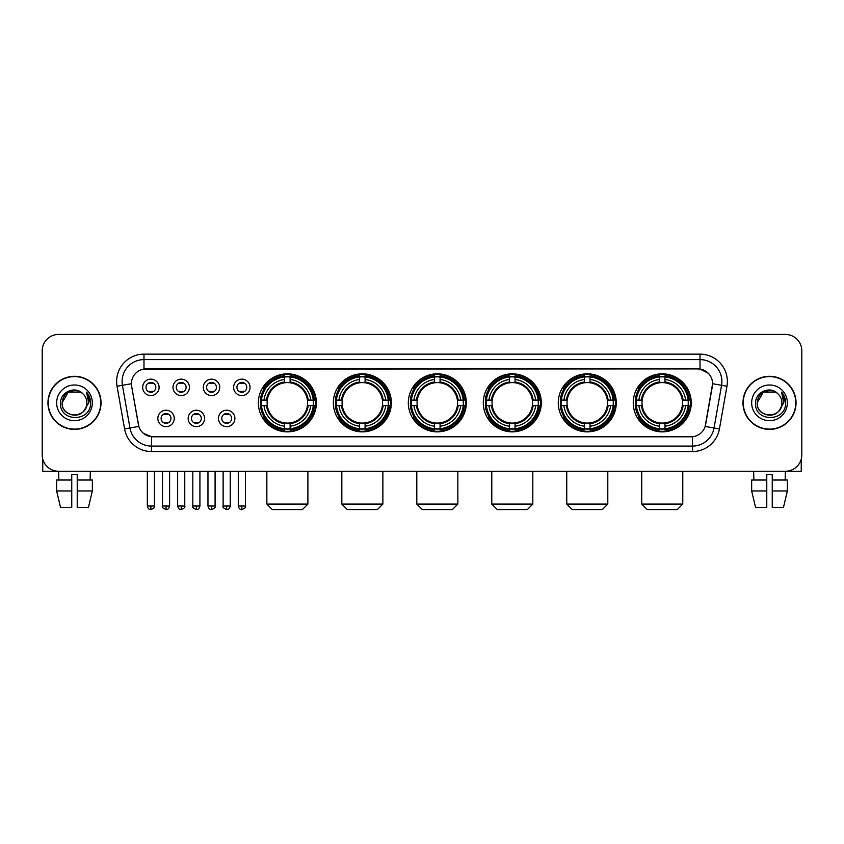 <?xml version="1.0" encoding="UTF-8"?>
<svg xmlns="http://www.w3.org/2000/svg" width="844" height="844" viewBox="0 0 844 844"><rect width="100%" height="100%" fill="white"/><g stroke="black" fill="none" stroke-linecap="round" stroke-linejoin="round"><path stroke-width="1.27" d="M558.264 402.841A29.002 29.002 0 0 0 587.276 431.854A29.002 29.002 0 0 0 616.278 402.841A29.002 29.002 0 0 0 587.276 373.839A29.002 29.002 0 0 0 558.264 402.841M333.348 402.841A29.002 29.002 0 0 0 362.35 431.854A29.002 29.002 0 0 0 391.352 402.841A29.002 29.002 0 0 0 362.35 373.839A29.002 29.002 0 0 0 333.348 402.841M408.317 402.841A29.002 29.002 0 0 0 437.319 431.854A29.002 29.002 0 0 0 466.331 402.841A29.002 29.002 0 0 0 437.319 373.839A29.002 29.002 0 0 0 408.317 402.841M483.296 402.841A29.002 29.002 0 0 0 512.297 431.854A29.002 29.002 0 0 0 541.299 402.841A29.002 29.002 0 0 0 512.297 373.839A29.002 29.002 0 0 0 483.296 402.841M633.243 402.841A29.002 29.002 0 0 0 662.245 431.854A29.002 29.002 0 0 0 691.257 402.841A29.002 29.002 0 0 0 662.245 373.839A29.002 29.002 0 0 0 633.243 402.841M258.37 402.841A29.002 29.002 0 0 0 287.371 431.854A29.002 29.002 0 0 0 316.373 402.841A29.002 29.002 0 0 0 287.371 373.839A29.002 29.002 0 0 0 258.37 402.841M204.575 418.445A8.208 8.208 0 0 1 196.367 426.653A8.208 8.208 0 0 1 188.159 418.445A8.208 8.208 0 0 1 196.367 410.237A8.208 8.208 0 0 1 204.575 418.445M191.44 418.445A4.927 4.927 0 0 0 196.367 423.371A4.927 4.927 0 0 0 201.294 418.445A4.927 4.927 0 0 0 196.367 413.518A4.927 4.927 0 0 0 191.44 418.445M234.896 418.445A8.208 8.208 0 0 1 226.677 426.653A8.208 8.208 0 0 1 218.469 418.445A8.208 8.208 0 0 1 226.677 410.237A8.208 8.208 0 0 1 234.896 418.445M221.761 418.445A4.927 4.927 0 0 0 226.677 423.371A4.927 4.927 0 0 0 231.604 418.445A4.927 4.927 0 0 0 226.677 413.518A4.927 4.927 0 0 0 221.761 418.445M174.254 418.445A8.208 8.208 0 0 1 166.046 426.653A8.208 8.208 0 0 1 157.839 418.445A8.208 8.208 0 0 1 166.046 410.237A8.208 8.208 0 0 1 174.254 418.445M161.12 418.445A4.927 4.927 0 0 0 166.046 423.371A4.927 4.927 0 0 0 170.973 418.445A4.927 4.927 0 0 0 166.046 413.518A4.927 4.927 0 0 0 161.12 418.445M189.415 387.354A8.208 8.208 0 0 1 181.207 395.572A8.208 8.208 0 0 1 172.999 387.354A8.208 8.208 0 0 1 181.207 379.146A8.208 8.208 0 0 1 189.415 387.354M176.28 387.354A4.927 4.927 0 0 0 181.207 392.281A4.927 4.927 0 0 0 186.134 387.354A4.927 4.927 0 0 0 181.207 382.438A4.927 4.927 0 0 0 176.28 387.354M219.735 387.354A8.208 8.208 0 0 1 211.527 395.572A8.208 8.208 0 0 1 203.309 387.354A8.208 8.208 0 0 1 211.527 379.146A8.208 8.208 0 0 1 219.735 387.354M206.601 387.354A4.927 4.927 0 0 0 211.527 392.281A4.927 4.927 0 0 0 216.444 387.354A4.927 4.927 0 0 0 211.527 382.438A4.927 4.927 0 0 0 206.601 387.354M250.046 387.354A8.208 8.208 0 0 1 241.838 395.572A8.208 8.208 0 0 1 233.63 387.354A8.208 8.208 0 0 1 241.838 379.146A8.208 8.208 0 0 1 250.046 387.354M236.911 387.354A4.927 4.927 0 0 0 241.838 392.281A4.927 4.927 0 0 0 246.764 387.354A4.927 4.927 0 0 0 241.838 382.438A4.927 4.927 0 0 0 236.911 387.354M159.094 387.354A8.208 8.208 0 0 1 150.886 395.572A8.208 8.208 0 0 1 142.678 387.354A8.208 8.208 0 0 1 150.886 379.146A8.208 8.208 0 0 1 159.094 387.354M145.959 387.354A4.927 4.927 0 0 0 150.886 392.281A4.927 4.927 0 0 0 155.813 387.354A4.927 4.927 0 0 0 150.886 382.438A4.927 4.927 0 0 0 145.959 387.354M124.574 428.942L117.042 386.257A27.367 27.367 0 0 1 143.986 354.142L700.014 354.142A27.367 27.367 0 0 1 726.958 386.257L719.426 428.942A27.367 27.367 0 0 1 692.481 451.551L151.519 451.551A27.367 27.367 0 0 1 124.574 428.942L129.955 427.992L122.433 385.307A21.891 21.891 0 0 1 143.986 359.607L700.014 359.607A21.891 21.891 0 0 1 721.567 385.307L714.045 427.992A21.891 21.891 0 0 1 692.481 446.075L151.519 446.075A21.891 21.891 0 0 1 129.955 427.992L138.838 426.42L131.632 386.257A14.781 14.781 0 0 1 146.181 368.912L697.819 368.912A14.781 14.781 0 0 1 712.368 386.257L705.616 424.564A14.781 14.781 0 0 1 691.067 436.781L152.933 436.781A14.781 14.781 0 0 1 138.384 424.564L131.632 386.257L131.569 381.499M260.975 405.584A26.544 26.544 0 0 1 260.975 400.109M635.849 405.584A26.544 26.544 0 0 1 635.849 400.109M485.901 405.584A26.544 26.544 0 0 1 485.901 400.109M410.922 405.584A26.544 26.544 0 0 1 410.922 400.109M335.944 405.584A26.544 26.544 0 0 1 335.944 400.109M560.87 405.584A26.544 26.544 0 0 1 560.87 400.109M47.95 402.841A26.544 26.544 0 0 0 74.494 429.385A26.544 26.544 0 0 0 101.027 402.841A26.544 26.544 0 0 0 74.494 376.308A26.544 26.544 0 0 0 47.95 402.841M742.973 402.841A26.544 26.544 0 0 0 769.506 429.385A26.544 26.544 0 0 0 796.05 402.841A26.544 26.544 0 0 0 769.506 376.308A26.544 26.544 0 0 0 742.973 402.841M143.986 354.142L143.986 369.081L697.819 368.912L700.014 369.081L708.264 373.238M691.067 436.781L152.933 436.781M151.519 451.551L151.519 436.707L143.628 433.478M726.958 386.257L712.6 383.725L705.162 426.42L719.426 428.942M801.8 350.851A16.416 16.416 0 0 0 785.384 334.435L58.616 334.435A16.416 16.416 0 0 0 42.2 350.851L42.2 454.832A16.416 16.416 0 0 0 58.616 471.258L785.384 471.258A16.416 16.416 0 0 0 801.8 454.832L801.8 350.851L801.8 454.832M42.2 350.851L42.2 454.832M785.384 334.435L58.616 334.435M58.858 480.014L58.616 471.258L785.384 471.258L785.142 480.014M100.752 402.841A26.269 26.269 0 0 0 74.494 376.582A26.269 26.269 0 0 0 48.224 402.841A26.269 26.269 0 0 0 74.494 429.111A26.269 26.269 0 0 0 100.752 402.841M82.596 393.504A12.365 12.365 0 0 1 86.858 402.841C87.618 418.803 61.359 418.803 62.118 402.841L68.301 392.133L80.676 392.133L82.596 393.504C75 385.55 60.388 392.101 60.525 402.841C59.133 421.937 90.086 422.443 90.593 403.77L90.614 402.841C90.572 398.79 89.221 395.224 86.573 392.154L88.704 402.841L83.967 410.796A12.365 12.365 0 0 0 86.858 402.841C87.618 418.803 61.359 418.803 62.118 402.841C63.321 393.958 68.417 389.949 77.405 390.825M83.967 410.796C77.405 419.668 61.475 413.993 62.118 402.841M56.643 402.841A17.84 17.84 0 0 0 74.494 420.692A17.84 17.84 0 0 0 92.334 402.841A17.84 17.84 0 0 0 74.494 385.001A17.84 17.84 0 0 0 56.643 402.841M86.689 392.291L90.614 403.316M42.749 459.041L42.749 471.258L106.228 471.258M56.632 480.014L56.632 490.955L60.525 507.371L56.632 490.955L56.632 480.014L71.751 480.014L71.751 474.539L77.226 474.539L77.226 480.014L92.344 480.014L92.344 490.955L88.451 507.371L92.344 490.955L77.226 490.955L77.226 480.014L77.226 507.371L88.451 507.371M90.361 471.258L90.118 480.014M71.751 480.014L71.751 507.371L60.525 507.371M56.632 490.955L71.751 490.955M795.776 402.841A26.269 26.269 0 0 0 769.506 376.582A26.269 26.269 0 0 0 743.247 402.841A26.269 26.269 0 0 0 769.506 429.111A26.269 26.269 0 0 0 795.776 402.841M777.609 393.504A12.365 12.365 0 0 1 781.882 402.841C782.641 418.803 756.382 418.803 757.142 402.841L763.324 392.133L775.699 392.133L777.609 393.504C770.023 385.55 755.412 392.101 755.549 402.841C754.156 421.937 785.11 422.443 785.616 403.77L785.637 402.841C785.595 398.79 784.245 395.224 781.597 392.154L783.728 402.841L778.991 410.796A12.365 12.365 0 0 0 781.882 402.841C782.641 418.803 756.382 418.803 757.142 402.841C758.345 393.958 763.44 389.949 772.429 390.825M778.991 410.796C772.429 419.668 756.498 413.993 757.142 402.841M751.666 402.841A17.84 17.84 0 0 0 769.506 420.692A17.84 17.84 0 0 0 787.357 402.841A17.84 17.84 0 0 0 769.506 385.001A17.84 17.84 0 0 0 751.666 402.841M781.713 392.291L785.637 403.316M302.426 509.565L272.327 509.565L266.852 504.09L307.891 504.09L302.426 509.565M290.114 428.752L290.114 429.849A27.145 27.145 0 0 0 314.379 405.584L313.282 405.584A26.048 26.048 0 0 1 290.114 428.752L290.114 426.22A23.537 23.537 0 0 0 310.75 405.584L307.438 405.584A20.245 20.245 0 0 0 290.114 382.786L290.114 376.941A26.048 26.048 0 0 1 313.282 400.109L314.379 400.109A27.145 27.145 0 0 0 290.114 375.844L290.114 376.941M261.471 405.584L260.363 405.584A27.145 27.145 0 0 0 284.639 429.849L284.639 428.752A26.048 26.048 0 0 1 261.471 405.584L264.003 405.584A23.537 23.537 0 0 0 284.639 426.22L284.639 422.907A20.245 20.245 0 0 0 307.438 405.584L308.25 405.584A21.047 21.047 0 0 1 290.114 423.72L290.114 426.22M284.639 376.941L284.639 375.844A27.145 27.145 0 0 0 260.363 400.109L261.471 400.109A26.048 26.048 0 0 1 284.639 376.941L284.639 379.473A23.537 23.537 0 0 0 264.003 400.109L267.305 400.109A20.245 20.245 0 0 0 284.639 422.907L284.639 423.72A21.047 21.047 0 0 1 266.504 405.584L264.003 405.584M261.524 405.584A25.995 25.995 0 0 1 261.524 400.109M290.114 376.994A25.995 25.995 0 0 0 284.639 376.994M313.219 400.109A25.995 25.995 0 0 1 313.219 405.584M313.282 400.109L310.75 400.109A23.537 23.537 0 0 0 290.114 379.473M310.75 405.584L313.282 405.584M284.639 426.22L284.639 428.752M307.438 400.109L310.75 400.109M290.114 422.939L290.114 423.72M284.639 422.907A20.245 20.245 0 0 1 267.305 405.584L266.504 405.584M290.114 428.699A25.995 25.995 0 0 1 284.639 428.699M264.003 400.109L261.471 400.109M284.639 382.743L284.639 379.473M290.114 382.786A20.245 20.245 0 0 0 267.305 400.109L266.504 400.109A21.047 21.047 0 0 1 284.639 381.973M290.114 382.754L290.114 381.973A21.047 21.047 0 0 1 308.25 400.109M264.605 388.071L263.054 388.071A28.453 28.453 0 0 1 315.835 402.841A28.453 28.453 0 0 1 263.054 417.622L264.605 417.622M377.395 509.565L347.295 509.565L341.831 504.09L382.87 504.09L377.395 509.565M365.083 428.752L365.083 429.849A27.145 27.145 0 0 0 389.358 405.584L388.251 405.584A26.048 26.048 0 0 1 365.083 428.752L365.083 426.22A23.537 23.537 0 0 0 385.719 405.584L382.416 405.584A20.245 20.245 0 0 0 365.083 382.786L365.083 376.941A26.048 26.048 0 0 1 388.251 400.109L389.358 400.109A27.145 27.145 0 0 0 365.083 375.844L365.083 376.941M336.439 405.584L335.342 405.584A27.145 27.145 0 0 0 359.607 429.849L359.607 428.752A26.048 26.048 0 0 1 336.439 405.584L338.971 405.584A23.537 23.537 0 0 0 359.607 426.22L359.607 422.907A20.245 20.245 0 0 0 382.416 405.584L383.218 405.584A21.047 21.047 0 0 1 365.083 423.72L365.083 426.22M359.607 376.941L359.607 375.844A27.145 27.145 0 0 0 335.342 400.109L336.439 400.109A26.048 26.048 0 0 1 359.607 376.941L359.607 379.473A23.537 23.537 0 0 0 338.971 400.109L342.284 400.109A20.245 20.245 0 0 0 359.607 422.907L359.607 423.72A21.047 21.047 0 0 1 341.472 405.584L338.971 405.584M336.503 405.584A25.995 25.995 0 0 1 336.503 400.109M365.083 376.994A25.995 25.995 0 0 0 359.607 376.994M388.198 400.109A25.995 25.995 0 0 1 388.198 405.584M388.251 400.109L385.719 400.109A23.537 23.537 0 0 0 365.083 379.473M385.719 405.584L388.251 405.584M359.607 426.22L359.607 428.752M382.416 400.109L385.719 400.109M365.083 422.939L365.083 423.72M359.607 422.907A20.245 20.245 0 0 1 342.284 405.584L341.472 405.584M365.083 428.699A25.995 25.995 0 0 1 359.607 428.699M338.971 400.109L336.439 400.109M359.607 382.743L359.607 379.473M365.083 382.786A20.245 20.245 0 0 0 342.284 400.109L341.472 400.109A21.047 21.047 0 0 1 359.607 381.973M365.083 382.754L365.083 381.973A21.047 21.047 0 0 1 383.218 400.109M339.583 388.071L338.033 388.071A28.453 28.453 0 0 1 390.804 402.841A28.453 28.453 0 0 1 338.033 417.622L339.583 417.622M452.373 509.565L422.274 509.565L416.799 504.09L457.849 504.09L452.373 509.565M440.062 428.752L440.062 429.849A27.145 27.145 0 0 0 464.327 405.584L463.229 405.584A26.048 26.048 0 0 1 440.062 428.752L440.062 426.22A23.537 23.537 0 0 0 460.697 405.584L457.385 405.584A20.245 20.245 0 0 0 440.062 382.786L440.062 376.941A26.048 26.048 0 0 1 463.229 400.109L464.327 400.109A27.145 27.145 0 0 0 440.062 375.844L440.062 376.941M411.418 405.584L410.321 405.584A27.145 27.145 0 0 0 434.586 429.849L434.586 428.752A26.048 26.048 0 0 1 411.418 405.584L413.95 405.584A23.537 23.537 0 0 0 434.586 426.22L434.586 422.907A20.245 20.245 0 0 0 457.385 405.584L458.197 405.584A21.047 21.047 0 0 1 440.062 423.72L440.062 426.22M434.586 376.941L434.586 375.844A27.145 27.145 0 0 0 410.321 400.109L411.418 400.109A26.048 26.048 0 0 1 434.586 376.941L434.586 379.473A23.537 23.537 0 0 0 413.95 400.109L417.263 400.109A20.245 20.245 0 0 0 434.586 422.907L434.586 423.72A21.047 21.047 0 0 1 416.451 405.584L413.95 405.584M411.471 405.584A25.995 25.995 0 0 1 411.471 400.109M440.062 376.994A25.995 25.995 0 0 0 434.586 376.994M463.177 400.109A25.995 25.995 0 0 1 463.177 405.584M463.229 400.109L460.697 400.109A23.537 23.537 0 0 0 440.062 379.473M460.697 405.584L463.229 405.584M434.586 426.22L434.586 428.752M457.385 400.109L460.697 400.109M440.062 422.939L440.062 423.72M434.586 422.907A20.245 20.245 0 0 1 417.263 405.584L416.451 405.584M440.062 428.699A25.995 25.995 0 0 1 434.586 428.699M413.95 400.109L411.418 400.109M434.586 382.743L434.586 379.473M440.062 382.786A20.245 20.245 0 0 0 417.263 400.109L416.451 400.109A21.047 21.047 0 0 1 434.586 381.973M440.062 382.754L440.062 381.973A21.047 21.047 0 0 1 458.197 400.109M414.552 388.071L413.001 388.071A28.453 28.453 0 0 1 465.782 402.841A28.453 28.453 0 0 1 413.001 417.622L414.552 417.622M527.352 509.565L497.253 509.565L491.778 504.09L532.817 504.09L527.352 509.565M515.03 428.752L515.03 429.849A27.145 27.145 0 0 0 539.305 405.584L538.208 405.584A26.048 26.048 0 0 1 515.03 428.752L515.03 426.22A23.537 23.537 0 0 0 535.666 405.584L532.364 405.584A20.245 20.245 0 0 0 515.03 382.786L515.03 376.941A26.048 26.048 0 0 1 538.208 400.109L539.305 400.109A27.145 27.145 0 0 0 515.03 375.844L515.03 376.941M486.397 405.584L485.289 405.584A27.145 27.145 0 0 0 509.565 429.849L509.565 428.752A26.048 26.048 0 0 1 486.397 405.584L488.929 405.584A23.537 23.537 0 0 0 509.565 426.22L509.565 422.907A20.245 20.245 0 0 0 532.364 405.584L533.165 405.584A21.047 21.047 0 0 1 515.03 423.72L515.03 426.22M509.565 376.941L509.565 375.844A27.145 27.145 0 0 0 485.289 400.109L486.397 400.109A26.048 26.048 0 0 1 509.565 376.941L509.565 379.473A23.537 23.537 0 0 0 488.929 400.109L492.231 400.109A20.245 20.245 0 0 0 509.565 422.907L509.565 423.72A21.047 21.047 0 0 1 491.43 405.584L488.929 405.584M486.45 405.584A25.995 25.995 0 0 1 486.45 400.109M515.03 376.994A25.995 25.995 0 0 0 509.565 376.994M538.145 400.109A25.995 25.995 0 0 1 538.145 405.584M538.208 400.109L535.666 400.109A23.537 23.537 0 0 0 515.03 379.473M535.666 405.584L538.208 405.584M509.565 426.22L509.565 428.752M532.364 400.109L535.666 400.109M515.03 422.939L515.03 423.72M509.565 422.907A20.245 20.245 0 0 1 492.231 405.584L491.43 405.584M515.03 428.699A25.995 25.995 0 0 1 509.565 428.699M488.929 400.109L486.397 400.109M509.565 382.743L509.565 379.473M515.03 382.786A20.245 20.245 0 0 0 492.231 400.109L491.43 400.109A21.047 21.047 0 0 1 509.565 381.973M515.03 382.754L515.03 381.973A21.047 21.047 0 0 1 533.165 400.109M489.531 388.071L487.98 388.071A28.453 28.453 0 0 1 540.751 402.841A28.453 28.453 0 0 1 487.98 417.622L489.531 417.622M602.321 509.565L572.221 509.565L566.746 504.09L607.796 504.09L602.321 509.565M590.009 428.752L590.009 429.849A27.145 27.145 0 0 0 614.284 405.584L613.177 405.584A26.048 26.048 0 0 1 590.009 428.752L590.009 426.22A23.537 23.537 0 0 0 610.645 405.584L607.332 405.584A20.245 20.245 0 0 0 590.009 382.786L590.009 376.941A26.048 26.048 0 0 1 613.177 400.109L614.284 400.109A27.145 27.145 0 0 0 590.009 375.844L590.009 376.941M561.365 405.584L560.268 405.584A27.145 27.145 0 0 0 584.533 429.849L584.533 428.752A26.048 26.048 0 0 1 561.365 405.584L563.897 405.584A23.537 23.537 0 0 0 584.533 426.22L584.533 422.907A20.245 20.245 0 0 0 607.332 405.584L608.144 405.584A21.047 21.047 0 0 1 590.009 423.72L590.009 426.22M584.533 376.941L584.533 375.844A27.145 27.145 0 0 0 560.268 400.109L561.365 400.109A26.048 26.048 0 0 1 584.533 376.941L584.533 379.473A23.537 23.537 0 0 0 563.897 400.109L567.21 400.109A20.245 20.245 0 0 0 584.533 422.907L584.533 423.72A21.047 21.047 0 0 1 566.398 405.584L563.897 405.584M561.418 405.584A25.995 25.995 0 0 1 561.418 400.109M590.009 376.994A25.995 25.995 0 0 0 584.533 376.994M613.124 400.109A25.995 25.995 0 0 1 613.124 405.584M613.177 400.109L610.645 400.109A23.537 23.537 0 0 0 590.009 379.473M610.645 405.584L613.177 405.584M584.533 426.22L584.533 428.752M607.332 400.109L610.645 400.109M590.009 422.939L590.009 423.72M584.533 422.907A20.245 20.245 0 0 1 567.21 405.584L566.398 405.584M590.009 428.699A25.995 25.995 0 0 1 584.533 428.699M563.897 400.109L561.365 400.109M584.533 382.743L584.533 379.473M590.009 382.786A20.245 20.245 0 0 0 567.21 400.109L566.398 400.109A21.047 21.047 0 0 1 584.533 381.973M590.009 382.754L590.009 381.973A21.047 21.047 0 0 1 608.144 400.109M564.499 388.071L562.948 388.071A28.453 28.453 0 0 1 615.73 402.841A28.453 28.453 0 0 1 562.948 417.622L564.499 417.622M677.299 509.565L647.2 509.565L641.725 504.09L682.775 504.09L677.299 509.565M664.988 428.752L664.988 429.849A27.145 27.145 0 0 0 689.253 405.584L688.155 405.584A26.048 26.048 0 0 1 664.988 428.752L664.988 426.22A23.537 23.537 0 0 0 685.623 405.584L682.311 405.584A20.245 20.245 0 0 0 664.988 382.786L664.988 376.941A26.048 26.048 0 0 1 688.155 400.109L689.253 400.109A27.145 27.145 0 0 0 664.988 375.844L664.988 376.941M636.344 405.584L635.247 405.584A27.145 27.145 0 0 0 659.512 429.849L659.512 428.752A26.048 26.048 0 0 1 636.344 405.584L638.876 405.584A23.537 23.537 0 0 0 659.512 426.22L659.512 422.907A20.245 20.245 0 0 0 682.311 405.584L683.123 405.584A21.047 21.047 0 0 1 664.988 423.72L664.988 426.22M659.512 376.941L659.512 375.844A27.145 27.145 0 0 0 635.247 400.109L636.344 400.109A26.048 26.048 0 0 1 659.512 376.941L659.512 379.473A23.537 23.537 0 0 0 638.876 400.109L642.189 400.109A20.245 20.245 0 0 0 659.512 422.907L659.512 423.72A21.047 21.047 0 0 1 641.377 405.584L638.876 405.584M636.397 405.584A25.995 25.995 0 0 1 636.397 400.109M664.988 376.994A25.995 25.995 0 0 0 659.512 376.994M688.103 400.109A25.995 25.995 0 0 1 688.103 405.584M688.155 400.109L685.623 400.109A23.537 23.537 0 0 0 664.988 379.473M685.623 405.584L688.155 405.584M659.512 426.22L659.512 428.752M682.311 400.109L685.623 400.109M664.988 422.939L664.988 423.72M659.512 422.907A20.245 20.245 0 0 1 642.189 405.584L641.377 405.584M664.988 428.699A25.995 25.995 0 0 1 659.512 428.699M638.876 400.109L636.344 400.109M659.512 382.743L659.512 379.473M664.988 382.786A20.245 20.245 0 0 0 642.189 400.109L641.377 400.109A21.047 21.047 0 0 1 659.512 381.973M664.988 382.754L664.988 381.973A21.047 21.047 0 0 1 683.123 400.109M639.478 388.071L637.927 388.071A28.453 28.453 0 0 1 690.708 402.841A28.453 28.453 0 0 1 637.927 417.622L639.478 417.622M149.24 392.006L149.24 391.226A4.199 4.199 0 0 0 152.532 391.226L152.532 392.006M152.532 382.712L152.532 383.492A4.199 4.199 0 0 0 149.24 383.492L149.24 382.712M179.561 392.006L179.561 391.226A4.199 4.199 0 0 0 182.842 391.226L182.842 392.006M182.842 382.712L182.842 383.492A4.199 4.199 0 0 0 179.561 383.492L179.561 382.712M209.882 392.006L209.882 391.226A4.199 4.199 0 0 0 213.163 391.226L213.163 392.006M213.163 382.712L213.163 383.492A4.199 4.199 0 0 0 209.882 383.492L209.882 382.712M240.202 392.006L240.202 391.226A4.199 4.199 0 0 0 243.483 391.226L243.483 392.006M243.483 382.712L243.483 383.492A4.199 4.199 0 0 0 240.202 383.492L240.202 382.712M164.401 423.087L164.401 422.306A4.199 4.199 0 0 0 167.692 422.306L167.692 423.087M167.692 413.803L167.692 414.583A4.199 4.199 0 0 0 164.401 414.583L164.401 413.803M194.721 423.087L194.721 422.306A4.199 4.199 0 0 0 198.002 422.306L198.002 423.087M198.002 413.803L198.002 414.583A4.199 4.199 0 0 0 194.721 414.583L194.721 413.803M225.042 423.087L225.042 422.306A4.199 4.199 0 0 0 228.323 422.306L228.323 423.087M228.323 413.803L228.323 414.583A4.199 4.199 0 0 0 225.042 414.583L225.042 413.803M801.251 459.041L801.251 471.258L737.772 471.258M766.774 480.014L766.774 490.955L751.656 490.955L755.549 507.371L751.656 490.955L751.656 480.014L766.774 480.014L766.774 474.539L772.249 474.539L772.249 480.014L787.368 480.014L787.368 490.955L783.475 507.371L787.368 490.955L772.249 490.955L772.249 480.014M766.774 490.955L766.774 507.371L755.549 507.371M783.475 507.371L772.249 507.371L772.249 490.955M753.639 471.258L753.882 480.014M700.014 354.142L700.014 369.081M117.042 386.257L122.433 385.307A21.891 21.891 0 0 1 122.095 381.499M122.433 385.307L131.4 383.725M692.481 436.707L692.481 451.551M290.114 422.907A20.245 20.245 0 0 0 307.438 405.584M284.639 428.942A26.238 26.238 0 0 0 290.114 428.942M313.472 405.584A26.238 26.238 0 0 0 313.472 400.109M290.114 376.751A26.238 26.238 0 0 0 284.639 376.751M365.083 422.907A20.245 20.245 0 0 0 382.416 405.584M359.607 428.942A26.238 26.238 0 0 0 365.083 428.942M388.44 405.584A26.238 26.238 0 0 0 388.44 400.109M365.083 376.751A26.238 26.238 0 0 0 359.607 376.751M440.062 422.907A20.245 20.245 0 0 0 457.385 405.584M434.586 428.942A26.238 26.238 0 0 0 440.062 428.942M463.419 405.584A26.238 26.238 0 0 0 463.419 400.109M440.062 376.751A26.238 26.238 0 0 0 434.586 376.751M515.03 422.907A20.245 20.245 0 0 0 532.364 405.584M509.565 428.942A26.238 26.238 0 0 0 515.03 428.942M538.398 405.584A26.238 26.238 0 0 0 538.398 400.109M515.03 376.751A26.238 26.238 0 0 0 509.565 376.751M590.009 422.907A20.245 20.245 0 0 0 607.332 405.584M584.533 428.942A26.238 26.238 0 0 0 590.009 428.942M613.366 405.584A26.238 26.238 0 0 0 613.366 400.109M590.009 376.751A26.238 26.238 0 0 0 584.533 376.751M664.988 422.907A20.245 20.245 0 0 0 682.311 405.584M659.512 428.942A26.238 26.238 0 0 0 664.988 428.942M688.345 405.584A26.238 26.238 0 0 0 688.345 400.109M664.988 376.751A26.238 26.238 0 0 0 659.512 376.751M150.886 506.01L147.331 506.01C147.953 508.542 149.135 509.723 150.886 509.565L150.886 506.01L154.441 506.01L154.441 471.258M181.207 506.01L177.651 506.01C178.263 508.542 179.455 509.723 181.207 509.565L181.207 506.01L184.762 506.01L184.762 471.258M211.527 506.01L207.962 506.01C208.584 508.542 209.776 509.723 211.527 509.565L211.527 506.01L215.083 506.01L215.083 471.258M241.838 506.01L238.282 506.01C238.905 508.542 240.086 509.723 241.838 509.565L241.838 506.01L245.404 506.01L245.404 471.258M166.046 506.01L162.491 506.01C161.763 507.138 162.955 508.331 166.046 509.565L166.046 506.01L169.602 506.01L169.602 471.258M196.367 506.01L192.812 506.01C192.084 507.138 193.265 508.331 196.367 509.565L196.367 506.01L199.922 506.01L199.922 471.258M226.677 506.01L223.122 506.01C222.405 507.138 223.586 508.331 226.677 509.565L226.677 506.01L230.243 506.01L230.243 471.258M307.891 471.258L307.891 504.09M266.852 471.258L266.852 504.09M382.87 471.258L382.87 504.09M341.831 471.258L341.831 504.09M457.849 471.258L457.849 504.09M416.799 471.258L416.799 504.09M532.817 471.258L532.817 504.09M491.778 471.258L491.778 504.09M607.796 471.258L607.796 504.09M566.746 471.258L566.746 504.09M682.775 471.258L682.775 504.09M641.725 471.258L641.725 504.09M147.331 506.01L147.331 471.258M154.441 506.01C155.169 507.138 153.977 508.331 150.886 509.565M177.651 506.01L177.651 471.258M184.762 506.01C185.48 507.138 184.298 508.331 181.207 509.565M207.962 506.01L207.962 471.258M215.083 506.01C215.8 507.138 214.619 508.331 211.527 509.565M238.282 506.01L238.282 471.258M245.404 506.01C246.121 507.138 244.939 508.331 241.838 509.565M162.491 506.01L162.491 471.258M169.602 506.01C168.979 508.542 167.798 509.723 166.046 509.565M192.812 506.01L192.812 471.258M199.922 506.01C199.3 508.542 198.118 509.723 196.367 509.565M223.122 506.01L223.122 471.258M230.243 506.01C229.621 508.542 228.429 509.723 226.677 509.565"/></g></svg>
